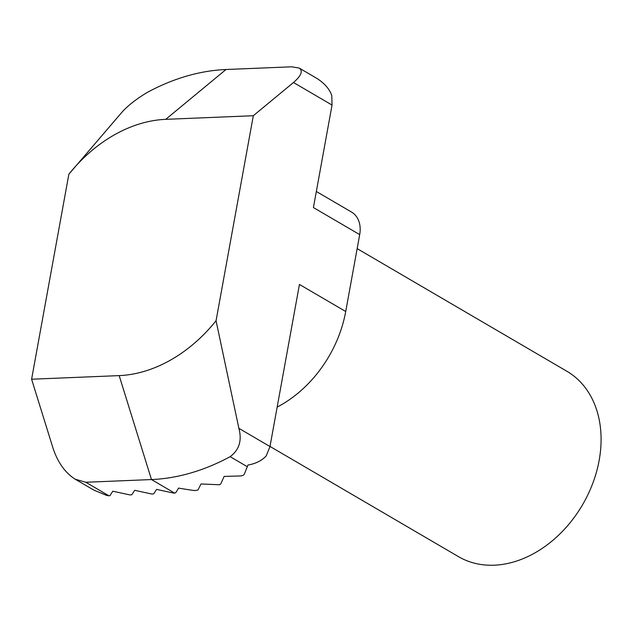 <?xml version="1.0" encoding="UTF-8"?>
<svg xmlns="http://www.w3.org/2000/svg" width="632" height="632" viewBox="0 0 632 632"><rect width="100%" height="100%" fill="white"/><g stroke="black" fill="none" stroke-linecap="round" stroke-linejoin="round"><path stroke-width="0.95" d="M108.941 495.796A2.718 0.774 10.3 0 0 110.031 495.464L112.812 491.206L128.833 494.69A2.718 0.774 10.3 0 0 131.93 494.564L134.703 490.306L150.724 493.789A2.718 0.774 10.3 0 0 153.821 493.655L156.594 489.397L172.615 492.881A2.718 0.774 10.3 0 0 174.614 493.086L175.712 492.747A434.484 49.683 -77.7 0 0 178.564 488.094A432.296 411.266 33.1 0 0 194.759 490.59L197.942 490.005L201.039 483.954L219.588 484.768L220.766 483.962L224.139 476.417L240.879 475.936L243.012 475.406L244.244 474.34L247.302 466.708L230.135 456.667A217.471 163.878 120.3 0 1 151.475 479.554L85.802 482.263L108.941 495.796L106.95 495.528L93.797 490.084M270.006 446.437L458.484 556.65A107.377 80.912 -59.7 0 0 582.53 504.802A107.377 80.912 -59.7 0 0 566.88 371.261L357.151 248.629M316.34 191.488L351.526 212.06A27.184 20.485 120.3 0 1 359.695 234.622L345.72 311.505A108.736 81.939 120.3 0 1 277.156 407.095M317.801 78.945L318.062 79.174C324.927 83.803 329.493 89.207 331.768 95.392L332.045 105.054L313.417 207.565L359.695 234.622M345.72 311.505L299.442 284.447L269.99 446.532L266.269 455.798C262.011 460.554 255.897 463.643 247.934 465.041L247.302 466.708M85.802 482.263L75.2 479.206C65.254 472.854 57.899 462.624 53.135 448.523L31.6 379.224L68.856 174.211L122.648 111.406C128.896 104.801 137.128 98.466 147.335 92.398A217.471 163.878 120.3 0 1 225.995 69.512L291.668 66.802L299.197 68.066L317.872 78.984M332.045 105.054L293.477 82.508L253.314 115.719L216.057 320.74L238.88 428.338L269.99 446.532M31.6 379.224L119.171 375.613A135.92 102.424 -59.7 0 0 216.057 320.74M253.314 115.719L165.742 119.337A135.92 102.424 -59.7 0 0 68.856 174.211M230.135 456.667C239.22 449.945 242.135 440.504 238.88 428.338M293.477 82.508C301.29 75.753 303.202 70.942 299.197 68.066M174.614 493.086L151.475 479.554L119.171 375.613M225.995 69.512L165.742 119.337M75.2 479.206L93.876 490.124"/></g></svg>
